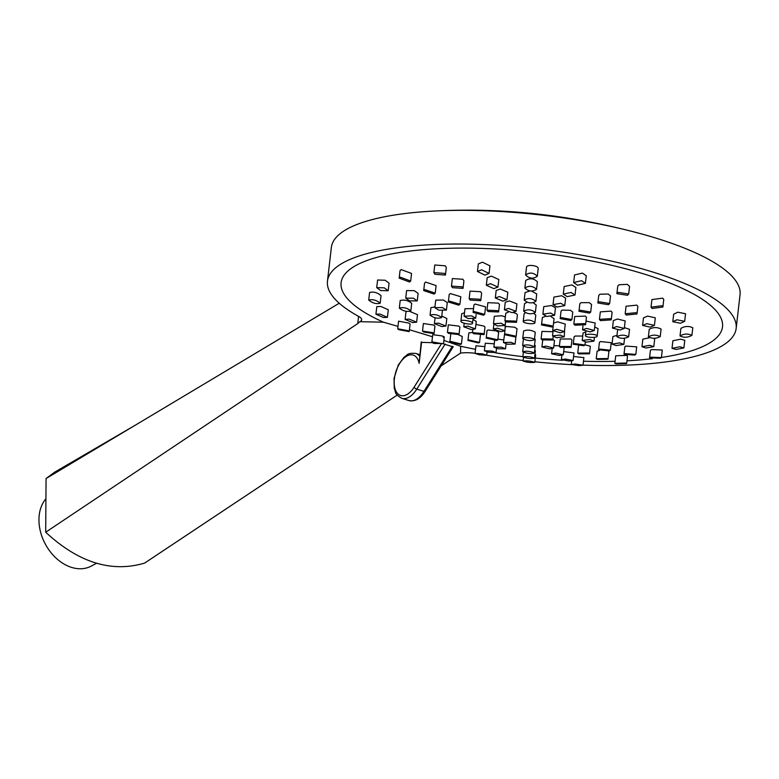 <?xml version="1.0" encoding="UTF-8"?>
<svg xmlns="http://www.w3.org/2000/svg" width="779" height="779" viewBox="0 0 779 779"><rect width="100%" height="100%" fill="white"/><g stroke="black" fill="none" stroke-linecap="round" stroke-linejoin="round"><path stroke-width="1.17" d="M583.023 365.127A205.705 56.322 -173.4 0 0 736.155 328.426L740.05 294.735A205.705 56.322 -173.4 0 0 644.097 234.635A205.705 56.322 -173.4 0 0 438.431 210.846A205.705 56.322 -173.4 0 0 371.281 219.834A205.705 56.322 6.6 0 0 331.357 247.449L327.462 281.141A205.705 56.322 -173.4 0 0 358.691 316.43A19.592 5.365 6.6 0 1 361.67 319.789A19.592 5.365 6.6 0 1 359.869 321.698L357.746 323.567L358.583 316.371M486.69 355.243A205.705 56.322 -173.4 0 0 523.167 360.482M534.852 361.777A205.705 56.322 -173.4 0 0 571.367 364.621M736.155 328.426A205.705 56.322 -173.4 0 0 538.279 248.832A205.705 56.322 -173.4 0 0 327.462 281.141M441.196 365.828L460.574 353.101A19.592 5.365 6.6 0 1 475.083 353.276M359.869 321.698L383.463 322.194A191.994 52.573 6.6 0 1 393.95 253.477A191.994 52.573 6.6 0 1 645.207 274.374A191.994 52.573 6.6 0 1 661.429 357.464M475.541 349.313A191.994 52.573 6.6 0 1 460.632 346.256L460.574 353.101M652.403 358.671A191.994 52.573 6.6 0 1 626.968 360.813M615.079 361.281A191.994 52.573 6.6 0 1 583.471 361.232M562.574 360.278A191.994 52.573 6.6 0 1 535.28 358.048M522.865 356.665A191.994 52.573 6.6 0 1 495.463 352.829M516.146 336.226L505.62 333.987L504.49 334.668L515.016 336.918L516.146 336.226L517.013 328.738L514.637 327.209L506.486 326.498L505.367 327.122M545.826 316.206L542.369 317.462L541.493 324.95L552.048 326.985L553.197 326.089L542.651 324.054L541.502 324.95M553.197 326.089L554.064 318.63L551.113 316.741M572.76 312.067L570.413 310.276L562.204 310.11L561.036 311.113L560.169 318.611L570.734 320.549L571.893 319.546L561.338 317.618L560.169 318.621M590.706 312.019L591.573 304.492L589.236 302.642L581.007 302.671L579.829 303.781L578.953 311.298L589.528 313.119L590.706 312.019L580.131 310.198L578.963 311.298M609.636 303.498L610.502 295.942L608.175 294.014L599.918 294.228L598.73 295.436L597.863 302.982L608.448 304.706L609.636 303.498L599.051 301.775L597.863 302.982M629.549 286.37L627.231 284.354L618.954 284.763L617.757 286.088L616.88 293.673L627.475 295.28L628.672 293.965L618.078 292.359L616.88 293.673M383.463 322.194L397.972 326.382M409.423 329.731L432.491 336.752M443.202 337.356C444.945 337.219 444.507 336.732 441.868 335.895L432.734 334.678L431.848 342.273L432.929 342.01C431.167 342.098 431.615 342.585 434.263 343.481A958.404 524.053 107.3 0 0 440.992 343.481L432.929 342.01M450.778 334.191L449.843 341.874L460.331 344.435L461.421 344.065L450.934 341.504L449.843 341.874M461.421 344.065L462.288 336.518L458.753 334.912M472.512 332.497L468.812 332.935L467.945 340.462L478.442 342.916L479.543 342.448L469.046 339.985L467.945 340.462M497.791 339.829L487.274 337.482L486.164 338.057L496.671 340.413L497.791 339.829L498.657 332.331L496.272 330.88L488.141 329.975L487.031 330.539M504.49 334.668L504.948 330.773L497.372 328.183L493.311 329.059L500.887 331.64L504.948 330.763L505.425 322.613M475.385 328.884L467.828 326.138L463.797 326.839L471.353 329.595L475.385 328.884L476.261 321.386L472.941 319.419M445.948 326.031L438.411 323.1L434.39 323.636L441.927 326.567L445.948 326.031L446.815 318.514L441.781 316.021M417.495 314.658L409.958 311.522M406.599 311.434L405.976 311.892M387.406 317.335L388.293 309.75L380.795 306.459L376.812 306.624L375.936 314.229L383.434 317.511L387.406 317.335L379.918 314.044L375.936 314.229M505.328 317.043L501.997 315.758L494.334 316.245L493.467 323.743L497.43 325.934L505.104 325.447L501.131 323.256L493.467 323.743M473.525 308.65L464.975 308.688L464.109 316.196L468.052 318.562L475.696 318.251L471.753 315.885L464.109 316.196M446.416 310.081L447.282 302.564L443.358 300.012L435.734 300.139L434.857 307.666L438.791 310.208L446.406 310.081L442.482 307.539L434.857 307.666M417.242 300.908L418.119 293.362L414.214 290.635L406.599 290.586L405.732 298.143L409.637 300.869L417.242 300.908L413.337 298.191L405.732 298.143M388.185 290.742L389.062 283.157L385.177 280.245L377.591 280.012L376.715 287.607L380.6 290.518L388.185 290.742L384.3 287.841L376.715 287.607M516.555 322.311L515.474 321.084L504.899 320.734L505.97 321.951L516.555 322.311L517.422 314.813L516.341 313.596L513.449 312.583M508.288 312.155L505.766 313.246L504.899 320.734M498.599 311.989L499.466 304.482L498.414 303.148L487.849 302.68L486.972 310.188L488.034 311.522L498.599 311.989L497.538 310.655L486.972 310.188M480.76 300.675L481.636 293.157L480.585 291.706L470.039 291.132L469.162 298.659L470.214 300.1L480.76 300.675L479.718 299.233L469.162 298.659M463.038 288.376L463.914 280.829L462.882 279.262L452.346 278.57L451.469 286.127L452.502 287.685L463.038 288.376L462.005 286.818L451.469 286.127M445.432 275.075L446.318 267.489L445.296 265.805L434.77 264.996L433.893 272.592L434.906 274.266L445.432 275.075L444.419 273.4L433.893 272.592M535.786 315.106L534.034 313.528M525.377 312.778L524.111 313.752M536.205 305.027L533.303 302.875M527.071 302.301L524.53 303.654M536.741 293.946L531.541 291.103M530.022 290.957L525.075 292.573M537.393 281.862L537.403 281.755C533.732 278.298 529.837 277.869 525.728 280.479L524.851 288.035C528.571 291.512 532.466 291.93 536.536 289.311C532.807 285.854 528.912 285.426 524.851 288.035M538.162 268.774L538.182 268.648C538.873 265.435 526.302 264.032 526.497 267.372L525.621 274.968C529.311 278.687 533.206 279.116 537.306 276.243C533.605 272.533 529.71 272.105 525.621 274.968M484.694 314.365L485.56 306.868L475.102 304.053L473.953 304.91L473.087 312.408L483.545 315.222L484.694 314.365L474.236 311.561L473.087 312.408M459.912 304.258L460.779 296.731L450.359 293.576L449.21 294.462L448.334 301.989L458.753 305.144L459.902 304.258L449.483 301.103L448.334 301.989M435.237 293.147L436.104 285.601L425.724 282.095L424.574 283.02L423.698 290.577L434.078 294.063L435.237 293.147L424.857 289.652L423.698 290.577M410.679 281.034L400.338 277.197L399.179 278.152L409.52 281.988L410.679 281.034L411.555 273.448L401.214 269.602L400.055 270.556L399.179 278.113M516.915 303.859L509.378 300.928L505.269 302.233L504.402 309.74L511.949 312.642L516.049 311.337L508.512 308.435L504.402 309.74M507.811 292.203L500.303 289.028L496.174 290.46L495.308 297.987L502.825 301.122L506.944 299.701L499.427 296.556L495.308 297.987M497.947 287.071L498.823 279.525L491.335 276.117L487.196 277.675L486.33 285.231L493.808 288.629L497.947 287.071L490.458 283.683L486.33 285.231M489.066 273.439L481.607 269.797L477.459 271.472L484.918 275.123L489.066 273.439L489.942 265.853L482.493 262.192L478.335 263.877L477.469 271.443M554.59 315.281L555.456 307.802L551.493 305.524L543.752 306.663L542.885 314.171L546.839 316.449L554.59 315.31L550.626 313.031L542.885 314.171M564.746 305.66L565.612 298.143L561.669 295.728L553.898 297.111L553.032 304.628L556.975 307.043L564.746 305.66L560.802 303.255L553.032 304.628M575.009 295.017L575.885 287.47L571.961 284.919L564.162 286.545L563.285 294.092L567.219 296.633L575.009 295.017L571.085 292.476L563.285 294.092M585.409 283.342L586.275 275.785L582.371 273.098L574.542 274.968L573.665 282.553L577.57 285.231L585.399 283.371L581.494 280.693L573.665 282.553M484.11 334.6L483.009 333.568L472.493 332.662L473.593 333.694L484.11 334.6L484.976 327.102L483.876 326.07L475.901 324.444M459.026 334.6L459.892 327.083L458.792 326.089L448.314 324.843L447.448 332.37L448.548 333.363L459.026 334.6L457.925 333.607L447.448 332.37M434.049 333.607L434.925 326.06L433.825 325.106L423.387 323.519L422.51 331.075L423.62 332.029L434.049 333.607L432.949 332.652L422.51 331.075M409.199 331.611L410.075 324.025L408.975 323.11L398.575 321.182L397.699 328.767L398.799 329.692L409.199 331.611L408.099 330.695L397.699 328.777M464.498 312.807L461.772 313.703M434.945 306.926L430.923 307.637M411.692 303.411L411.702 303.333C408.05 300.363 404.213 299.438 400.192 300.567L399.315 308.124C403.201 311.152 407.047 312.067 410.835 310.879C407.164 307.909 403.327 306.994 399.315 308.124M381.038 295.708L381.048 295.631C377.387 292.524 373.56 291.482 369.587 292.476L368.71 300.042C372.547 303.216 376.374 304.268 380.171 303.216C376.491 300.119 372.674 299.068 368.701 300.081L368.701 300.081M443.903 340.433L460.632 346.256M594.289 330.491L586.655 328.426L582.536 329.838L590.18 331.893L594.289 330.491L595.166 322.983L586.003 321.075M625.177 320.929L617.513 319.02L613.375 320.607L612.508 328.125L620.162 330.014L624.3 328.426L616.647 326.547L612.508 328.125M654.428 325.379L655.305 317.822L647.622 316.118L643.464 317.881L642.587 325.427L650.27 327.131L654.428 325.379L646.755 323.665L642.597 325.427M685.549 313.742L677.847 312.194L673.669 314.171M564.239 336.879L560.237 335.038L552.525 335.876L556.537 337.716L564.239 336.879L564.726 328.748M585.847 331.883L583.091 332.984L582.225 340.481L586.256 342.137L593.987 341.124L589.956 339.469L582.225 340.481M616.997 335.311L612.907 336.577L612.041 344.094L616.092 345.574L623.843 344.386L619.792 342.906L612.041 344.094M649.501 337.745L642.841 339.167L641.964 346.713M653.805 346.645L649.735 345.34L641.974 346.713L646.044 348.018L653.805 346.645L654.681 339.089L653.766 338.32M683.894 347.901L684.78 340.306L680.68 339.196L672.89 340.754L672.014 348.34L676.104 349.459L683.894 347.901L679.804 346.782L672.014 348.34M553.002 331.747L541.96 331.396L541.093 338.884L542.184 339.878L552.788 340.014L551.698 339.011L541.093 338.884M571.085 347.395L571.952 339.887L570.841 339.001L560.228 338.992L559.351 346.489L560.461 347.376L571.085 347.395L569.975 346.509L559.361 346.489M589.489 353.783L588.369 353.014L577.736 353.111L578.855 353.88L589.489 353.783L590.355 346.256L585.01 344.795M599.382 350.482L597.104 351.183L596.227 358.729L597.366 359.392L608.01 359.187L606.87 358.525L596.227 358.729M608.01 359.187L608.886 351.631L608.185 351.105M626.647 363.579L627.523 355.984L626.374 355.438L615.722 355.769L614.835 363.355L615.985 363.9L626.647 363.579L625.498 363.033L614.835 363.355M534.423 339.761L535.29 332.243C531.414 329.936 527.519 329.507 523.605 330.968L522.738 338.456C526.604 340.715 530.499 341.144 534.423 339.732L534.423 339.732C535.192 337.989 521.998 336.567 522.738 338.456M534.345 346.869C530.45 344.824 526.555 344.396 522.66 345.594C526.546 347.619 530.441 348.047 534.345 346.869L535.212 339.391L534.54 338.719M534.375 353.043L534.375 353.023C530.46 351.222 526.565 350.793 522.69 351.748C526.614 353.53 530.509 353.958 534.375 353.023L535.241 345.525L534.569 344.931M534.521 358.194L534.521 358.174C530.577 356.626 526.682 356.198 522.845 356.899C526.789 358.447 530.684 358.876 534.521 358.174L535.397 350.647L534.706 350.151M535.66 354.766L534.969 354.348M535.67 354.757L534.784 362.342C530.811 361.018 526.916 360.589 523.108 361.057C527.081 362.362 530.976 362.79 534.784 362.332L534.784 362.332M564.395 331.562L556.781 329.322L552.681 330.559L560.296 332.789L564.395 331.562L565.262 324.064L557.647 321.834L553.548 323.032M585.584 324.755L586.451 317.277L585.37 316.089L574.698 316.508L573.831 323.996L574.912 325.194L585.574 324.775L584.503 323.597L573.831 324.015M611.233 319.867L612.099 312.34L611.028 311.113L600.327 311.873L599.45 319.39L600.521 320.617L611.233 319.867L610.161 318.64L599.45 319.39M636.998 313.956L637.874 306.4L636.803 305.134L626.063 306.235L625.186 313.781L626.248 315.047L636.998 313.956L635.927 312.691L625.186 313.781M662.89 307.004L663.757 299.438L662.695 298.143L651.916 299.584L651.03 307.169L652.101 308.465L662.88 307.043L661.819 305.738L651.03 307.169M598.058 328.65L594.698 326.956M598.058 328.611L597.191 336.08C597.435 333.928 584.844 333.519 585.428 335.545C584.727 337.511 597.308 338.252 597.191 336.08M628.653 336.84C624.622 334.707 620.688 334.649 616.841 336.674C620.561 338.807 624.505 338.865 628.653 336.84L629.52 329.313L624.398 327.638M661.089 329.118L661.098 329.05C657.096 327.044 653.143 327.112 649.248 329.264L648.371 336.81C652.15 338.826 656.103 338.758 660.222 336.606C656.22 334.6 652.276 334.668 648.371 336.81M691.918 335.359L692.794 327.755C688.802 325.885 684.838 326.089 680.895 328.358L680.018 335.944C683.835 337.833 687.799 337.638 691.918 335.359C687.925 333.48 683.962 333.675 680.018 335.944M582.741 336.051L575.243 336.041L574.113 336.762L573.237 344.26L583.851 345.73L584.99 345.009L574.376 343.539L573.237 344.26M610.346 350.209L611.213 342.682L600.56 341.562L599.431 342.254L598.564 349.771L609.217 350.901L610.346 350.209L599.694 349.08L598.564 349.771M635.82 354.416L636.696 346.859L625.995 346.08L624.875 346.733L623.998 354.279L634.69 355.078L635.82 354.416L625.128 353.627L623.998 354.279M661.41 357.6L662.286 350.014L651.556 349.586L650.436 350.209L649.559 357.785L660.29 358.233L661.41 357.61L650.679 357.172L649.55 357.795M553.635 348.047L545.972 346.129L541.931 346.937L549.584 348.856L553.635 348.047L554.502 340.54L552.856 339.488M559.439 345.779L553.908 345.681M573.101 360.492L565.388 359.07L561.377 359.625L569.089 361.047L573.101 360.492L573.977 352.936L563.675 351.602M583.013 365.205L575.272 364.036L571.27 364.475L579.011 365.643L583.013 365.205L583.89 357.61L573.568 356.509M515.094 344.065L511.082 342.322L503.448 342.507L507.46 344.26L515.094 344.065L515.971 336.528M504.49 334.746L503.448 342.487M503.74 339.985L497.869 339.108M494.256 343.821L485.288 343.208L484.411 350.764L488.462 352.244L496.038 352.536L491.987 351.056L484.411 350.764M484.889 346.645L475.95 345.798L475.063 353.384L479.134 354.737L486.68 355.273L482.62 353.919L475.063 353.393M676.97 319.789L672.793 321.717L680.495 323.246L684.673 321.318L676.97 319.789M522.66 345.564L523.4 339.196M523.332 346.246L522.69 351.748M522.845 356.879L523.371 352.312M523.527 357.386L523.108 361.057M397.202 395.089L144.651 563.081C111.524 572.906 78.533 562.623 45.688 532.223L357.746 323.567M45.688 532.223L46.058 478.54L54.627 472.191L135.108 425.295L339.245 303.235M46.058 478.54L135.108 425.295M96.557 563.256L91.26 566.09A41.141 30.099 -118.2 0 1 56.848 558.806A41.141 30.099 -118.2 0 1 38.95 519.574A41.141 30.099 -118.2 0 1 45.912 498.803M422.169 342.39L432.209 342.653M421.205 341.962L419.151 363.345A21.16 11.568 -72.7 0 0 402.159 360.044A21.16 11.568 -72.7 0 0 395.693 390.561A21.16 11.568 -72.7 0 0 414.087 387.212L441.712 343.335L440.992 343.481M441.712 343.335L452.677 346.752M585.876 331.611L585.428 335.545M617.611 330.033L616.841 336.674M660.222 336.645L661.098 329.079M559.273 355.448L563.314 354.766L555.631 353.091L551.59 353.783L559.273 355.448M497.908 348.749L505.513 348.797L501.472 347.181L493.867 347.132L497.908 348.749M412.627 322.545L416.619 322.185L409.102 319.078L405.109 319.439L412.627 322.545M534.93 322.516C531.122 319.779 527.227 319.361 523.245 321.24C522.427 323.451 535.621 324.872 534.93 322.516L535.786 315.067M524.111 313.703L523.245 321.24M523.663 311.162C527.441 314.161 531.336 314.589 535.348 312.437C531.57 309.467 527.675 309.039 523.663 311.162L524.54 303.606M536.215 304.978L535.348 312.437M524.199 300.09C527.948 303.323 531.843 303.752 535.884 301.366C532.135 298.153 528.24 297.734 524.199 300.09L525.075 292.514M536.75 293.897L535.884 301.366M537.403 281.813L536.536 289.311M538.172 268.716L537.306 276.243M472.493 323.217C473.184 321.328 460.788 319.02 460.895 321.211C460.652 323.334 473.067 325.32 472.493 323.217L472.96 319.215M461.772 313.664L460.895 321.211M430.057 315.164C433.991 318.066 437.847 318.864 441.605 317.55C437.964 314.706 434.117 313.908 430.057 315.164L430.923 307.598M442.375 310.928L441.605 317.55M411.702 303.372L410.835 310.879M381.048 295.669L380.171 303.216M421.624 341.893L419.151 363.345M414.087 387.212A2.347 0.857 32.2 0 0 416.765 389.13L423.971 391.37A23.506 12.853 107.3 0 1 408.994 400.572L401.789 398.322A23.506 12.853 -72.7 0 0 416.765 389.13L445.16 344.026M419.569 356.11A23.506 12.853 -72.7 0 0 415.782 353.432L419.735 354.669M453.232 346.704L425.159 391.301A2.347 0.857 -147.8 0 1 423.971 391.37L452.356 346.275M553.548 323.071L552.681 330.559M582.965 326.099L582.536 329.829M625.177 320.899L624.3 328.426M685.549 313.713L684.673 321.318M673.669 314.141L672.793 321.717M553.061 331.241L552.525 335.876M594.426 337.317L593.987 341.124M624.544 338.32L623.843 344.386M553.178 336.694L552.788 340.014M578.554 345.993L577.736 353.111M572.76 312.116L571.893 319.546M629.559 286.37L628.672 293.965M425.159 391.301C420.524 398.663 415.129 401.75 408.994 400.572M415.782 353.432C406.541 352.702 407.787 355.136 404.077 357.201L398.303 364.962L394.018 378.438L394.271 388.448C396.151 392.324 393.726 393.638 401.789 398.322M444.283 337.093L443.533 343.617M487.021 330.627L486.164 338.057M480.38 335.272L479.543 342.448M585.341 342L584.99 345.009M542.72 340.092L541.931 346.937M552.175 348.719L551.59 353.783M564.074 348.155L563.314 354.766M561.863 355.341L561.367 359.625M571.669 360.969L571.27 364.475M494.636 340.511L493.867 347.132M506.077 343.928L505.513 348.797M496.515 348.437L496.038 352.536M487.07 351.933L486.68 355.273M493.847 324.444L493.311 329.059M464.206 323.256L463.797 326.839M435.072 317.813L434.39 323.636M405.986 311.873L405.109 319.439M417.495 314.638L416.619 322.185M505.532 321.678L505.104 325.447M476.125 314.58L475.696 318.251M516.925 303.829L516.049 311.337M507.811 292.174L506.944 299.701M472.843 329.663L472.502 332.643M644.165 234.654L644.165 234.654C574.902 215.579 506.321 207.642 438.431 210.846"/></g></svg>
